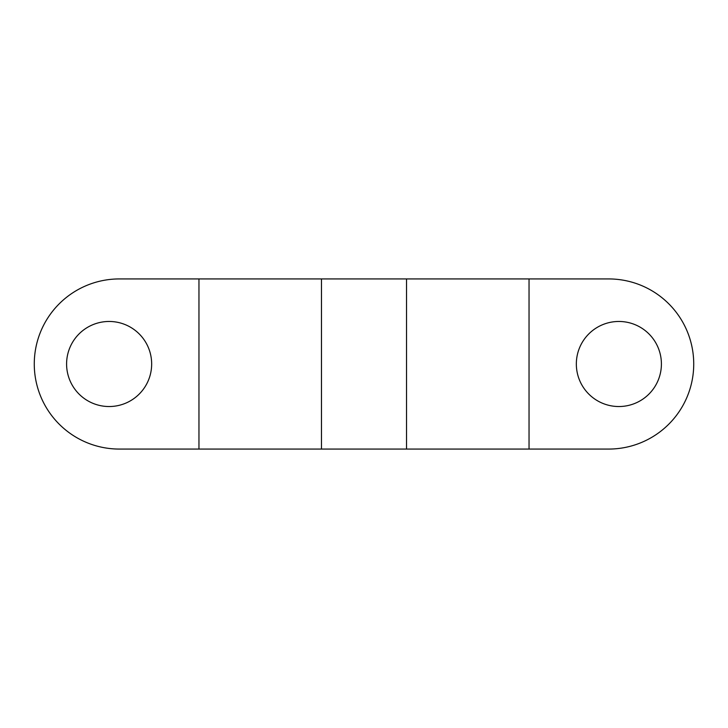 <?xml version="1.0" encoding="UTF-8"?>
<svg xmlns="http://www.w3.org/2000/svg" width="728" height="728" viewBox="0 0 728 728"><rect width="100%" height="100%" fill="white"/><g stroke="black" fill="none" stroke-linecap="round" stroke-linejoin="round"><path stroke-width="1.09" d="M618.873 406.533A42.533 42.533 0 0 1 576.339 364A42.533 42.533 0 0 1 618.873 321.467A42.533 42.533 0 0 1 661.406 364A42.533 42.533 0 0 1 618.873 406.533M109.127 321.467A42.533 42.533 0 0 0 66.594 364A42.533 42.533 0 0 0 109.127 406.533A42.533 42.533 0 0 0 151.661 364A42.533 42.533 0 0 0 109.127 321.467M406.533 449.067L406.533 278.933L529.038 278.933L529.038 449.067L198.962 449.067L198.962 278.933L119.337 278.933A85.067 85.067 0 0 0 34.271 364A85.067 85.067 0 0 0 119.337 449.067L198.962 449.067M406.533 278.933L321.467 278.933L321.467 449.067M321.467 278.933L198.962 278.933M529.038 278.933L608.663 278.933A85.067 85.067 0 0 1 693.729 364A85.067 85.067 0 0 1 608.663 449.067L529.038 449.067"/></g></svg>
